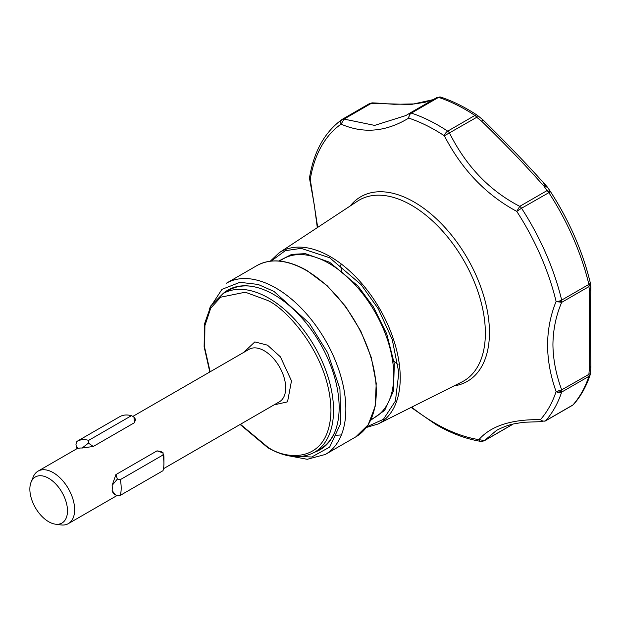 <?xml version="1.0" encoding="UTF-8"?>
<svg xmlns="http://www.w3.org/2000/svg" width="622" height="622" viewBox="0 0 622 622"><rect width="100%" height="100%" fill="white"/><g stroke="black" fill="none" stroke-linecap="round" stroke-linejoin="round"><path stroke-width="0.93" d="M590.239 282.59L588.91 286.641A4.579 2.643 -120 0 0 589.057 285.63A4.579 2.643 -120 0 0 588.894 284.386A4.579 1.703 -13.5 0 0 590.27 282.683A4.579 1.703 -13.5 0 0 590.239 282.59A181.173 104.597 -120 0 0 550.54 191.708L547.562 187.269L544.164 186.351L546.979 190.635L550.54 191.708L521.547 208.246A4.579 2.643 -120 0 0 519.751 206.348C489.568 190.721 466.15 166.276 449.496 133.015A4.579 2.643 -120 0 0 447.692 131.149A183.125 105.724 -120 0 0 429.429 120.59A183.125 105.724 -120 0 0 411.352 113.103A4.579 3.141 108.3 0 0 408.724 118.102C385.998 131.887 363.458 133.901 341.089 124.143A4.579 3.732 -125 0 1 342.139 119.408A4.579 3.732 -125 0 1 342.364 119.261A4.579 2.643 -120 0 1 342.481 119.191L369.701 103.47A4.579 2.643 -120 0 0 369.592 103.547L342.598 119.129M411.126 407.418L436.178 424.709C451.502 433.542 466.484 439.116 481.125 441.433A4.579 3.39 -81.2 0 1 478.901 439.63L484.476 440.578L496.558 430.385M590.892 287.38L589.392 291.01L589.407 367.773L590.846 367.268L590.161 374.887A4.579 3.328 -161.5 0 1 588.894 376.364L561.674 392.085A4.579 2.643 -120 0 0 561.829 391.075A4.579 2.643 -120 0 0 561.829 391.028A4.579 2.643 -120 0 0 561.689 389.846C556.037 374.561 553.113 359.485 552.927 344.619C553.121 329.528 556.045 315.44 561.689 302.354A4.579 2.643 -120 0 0 561.829 301.343A4.579 2.643 -120 0 0 561.829 301.289A4.579 2.643 -120 0 0 561.674 300.107L588.894 284.386A183.125 105.724 -120 0 0 548.775 192.525A4.579 2.643 -120 0 0 546.979 190.635L519.751 206.348L516.758 211.379C485.992 194.818 461.858 169.627 444.349 135.79A4.579 2.449 -56.6 0 1 447.692 131.149L474.913 115.428A4.579 2.449 -56.6 0 1 477.206 115.202L482.672 119.595L481.731 121.29C505.383 144.351 525.885 165.716 543.247 185.372L544.164 186.351L547.228 186.895M590.892 287.006A4.579 2.659 179 0 1 590.9 287.17A4.579 2.659 179 0 1 590.861 287.551L589.454 290.015L588.91 286.641L561.689 302.354L556.099 301.437A4.579 1.703 -13.5 0 0 561.674 300.107A183.125 105.724 -120 0 0 521.547 208.246L516.758 211.379A179.533 103.649 -120 0 1 556.099 301.437C544.786 329.574 544.786 359.633 556.099 391.611L561.689 389.846L590.239 373.589M544.188 421.187L545.315 420.993A4.579 2.643 -120 0 0 545.704 420.674A183.125 105.724 -120 0 0 561.674 392.085A4.579 3.328 -161.5 0 1 556.099 391.611A4.579 2.846 177.4 0 0 561.829 391.075M409.432 113.383L405.902 115.536L374.654 125.395L344.044 119.09L341.089 124.143A179.533 103.649 -120 0 0 310.254 179.346A4.579 2.566 -177.8 0 1 309.523 177.884L309.585 177.309A4.579 3.056 9.4 0 0 310.254 179.346L309.624 179.035L309.523 177.884A4.579 2.566 -177.8 0 1 309.554 177.635M333.376 435.182L333.952 435.213M335.818 435.276L341.4 434.933M590.846 367.268L590.861 366.902C590.364 334.325 590.356 308.139 590.83 288.351L590.27 282.683C582.557 251.21 569.309 220.88 550.54 191.708M310.254 179.346L317.694 227.388M209.801 371.979L204.125 346.757L204.49 323.961L210.951 305.651L223.026 293.615A91.558 52.862 60 0 1 268.805 298.156A91.558 52.862 60 0 1 328.618 378.837A91.558 52.862 60 0 1 314.584 452.21L320.501 448.796A91.558 52.862 -120 0 0 335.033 431.505M314.514 452.248A92.157 53.212 -120 0 0 334.861 431.917A92.157 53.212 -120 0 0 339.153 407.55A92.157 53.212 -120 0 0 250.728 286.198A92.157 53.212 -120 0 0 222.956 293.654M31.1 482.104L33.191 476.996A30.307 17.502 60 0 1 38.051 471.142A30.307 17.502 60 0 1 53.204 472.642A30.307 17.502 60 0 1 73.007 499.349A30.307 17.502 60 0 1 68.358 523.631A30.307 17.502 60 0 1 60.855 524.914L55.389 524.175A26.606 15.363 60 0 1 48.672 521.726A26.606 15.363 60 0 1 31.1 482.104A26.606 15.363 60 0 1 48.672 478.279A26.606 15.363 60 0 1 67.176 506.743A26.606 15.363 60 0 1 55.389 524.175M112.131 490.571L115.428 494.848L113.321 493.635L112.131 490.571A30.307 17.502 -120 0 0 112.131 485.37L115.894 474.609L157.032 450.857L160.942 451.518L163.05 452.73L163.011 454.993A36.628 21.148 60 0 1 163.92 463.374A36.628 21.148 60 0 1 163.011 470.698L120.279 495.369A36.628 21.148 -120 0 0 120.279 479.671L163.011 454.993M157.032 450.857L162.832 452.832L163.804 455.545A30.307 17.502 60 0 1 163.92 458.212L163.92 463.374M77.05 441.332L119.642 416.74A36.628 21.148 60 0 1 119.712 416.701A36.628 21.148 60 0 1 131.413 415.69L88.682 440.36A36.628 21.148 -120 0 0 76.98 441.371A36.628 21.148 -120 0 0 76.91 441.41L75.954 444.232L76.335 446.899L77.011 448.649L78.216 448.376L76.335 446.899M133.917 416.864L135.588 419.477L134.414 422.727L133.917 416.864L131.413 415.69M134.414 422.727L93.277 446.472L88.448 443.113L88.682 440.36M93.277 446.472L82.12 448.034L88.448 443.113M82.12 448.034A30.307 17.502 -120 0 0 78.216 448.376M115.428 494.848L117.356 495.742L120.279 495.369M112.131 485.37L117.356 479.088L120.279 479.671M115.894 474.609L117.356 479.088M251.171 286.26A91.558 52.862 -120 0 0 228.935 290.202L223.026 293.615M545.587 184.82L544.351 183.653M372.228 102.863L371.264 103.376A4.579 2.643 -120 0 0 369.701 103.47L372.228 102.863L379.109 103.198L377.601 103.633L378.814 103.182M512.38 424.282L511.338 425.153A4.579 2.643 -120 0 0 511.696 424.865L484.476 440.578A4.579 2.643 -120 0 1 484.11 440.874L511.338 425.153M496.667 430.323L496.519 430.408C503.268 426.879 509.449 424.632 515.055 423.668L523.39 422.276L542.796 421.599L540.44 419.64A4.579 3.67 41.5 0 0 545.704 420.674L572.932 404.953A4.579 3.67 41.5 0 0 573.678 404.347L572.535 405.28A4.579 2.643 -120 0 0 572.932 404.953A183.125 105.724 -120 0 0 588.894 376.364A4.579 2.643 -120 0 0 589.057 375.307A4.579 2.643 -120 0 0 588.91 374.133L589.407 367.773L590.535 366.475M590.861 287.551L590.76 286.151M482.843 119.945L481.731 121.29L476.724 117.294A4.579 2.643 -120 0 0 474.913 115.428A183.125 105.724 -120 0 0 438.572 97.382A4.579 2.643 -120 0 0 436.963 97.467A4.579 2.643 -120 0 0 436.885 97.514L409.82 113.142M550.524 191.685L547.212 186.864M405.902 115.536L409.665 113.227A4.579 2.643 -120 0 1 409.743 113.181L436.963 97.467L440.687 97.086A4.579 3.141 108.3 0 0 438.572 97.382L411.352 113.103A4.579 2.643 -120 0 0 409.743 113.181L408.724 118.102A179.533 103.649 -120 0 1 426.451 125.442A179.533 103.649 -120 0 1 435.307 130.2A179.533 103.649 -120 0 1 444.349 135.79L476.724 117.294L477.548 115.451M309.585 177.309C314.001 151.2 324.855 131.895 342.139 119.408L342.481 119.191A4.579 2.643 -120 0 1 344.044 119.09L371.264 103.376L411.321 104.48L433.223 99.629M379.109 103.198L380.252 103.33A4.579 2.566 95.3 0 0 378.961 103.788M590.83 288.351A4.579 3.74 -179 0 1 589.392 291.01M546.956 186.538L546.256 185.807A4.579 2.815 138.6 0 0 543.247 185.372M411.655 407.153A179.533 103.649 -120 0 0 435.307 423.372A179.533 103.649 -120 0 0 478.901 439.63C490.89 425.907 511.408 419.244 540.44 419.64A179.533 103.649 -120 0 0 556.099 391.611M485.362 333.159A104.449 60.303 -120 0 0 411.507 205.244A104.449 60.303 -120 0 0 357.541 201.147L279.161 252.765A98.929 57.115 60 0 1 330.282 256.645A98.929 57.115 60 0 1 400.234 377.811A98.929 57.115 60 0 1 378.036 424.017L461.928 381.947A104.449 60.303 -120 0 0 485.362 333.159M350.233 205.96A106.572 61.531 60 0 1 414.089 202.01A106.572 61.531 60 0 1 486.521 306.809A106.572 61.531 60 0 1 454.099 385.873M271.161 261.092L285.265 250.689L301.11 248.372L329.66 257.749L361.141 284.651L378.277 308.8L392.272 339.612L398.834 372.664L395.421 401.027L383.393 419.345L366.825 426.785M370.969 419.656L374.794 417.448A91.558 52.862 -120 0 0 393.757 375.532A91.558 52.862 -120 0 0 329.015 263.386A91.558 52.862 -120 0 0 283.235 258.853L279.41 261.061M370.681 420.262L384.668 410.364L393.524 390.904L394.301 363.699L386.728 333.858L373.394 306.887L357.868 285.933L329.66 262.266L305.316 253.644L291.648 254.39L278.742 261.007M561.829 301.289A4.579 2.434 -177.6 0 1 556.099 301.437M256.909 265.594A98.89 57.092 60 0 1 306.358 270.492A98.89 57.092 60 0 1 376.279 391.603A98.89 57.092 60 0 1 355.8 436.869L325.368 454.441A98.89 57.092 60 0 0 345.848 409.167A98.89 57.092 60 0 0 275.927 288.064A98.89 57.092 60 0 0 226.486 283.165L256.909 265.594C270.92 258.013 287.551 259.631 306.809 270.446L327.094 285.63L345.614 306.444L360.776 331.091L371.28 357.463L376.224 383.292L375.167 406.391L368.177 424.779L355.8 436.869M209.101 309.041L221.945 289.362L239.905 282.326L258.099 284.425L273.983 291.423L309.375 323.331L327.708 352.845L339.939 388.975L340.716 423.419L329.652 447.109L311.731 456.999L292.682 456.19M210.127 371.793L204.7 347.76L204.91 325.586L210.702 308.232L220.662 297.199L245.309 292.208L267.507 300.395C286.066 308.162 330.095 355.566 330.958 410.295C330.095 464.02 286.066 460.583 267.507 446.923L240.434 424.29M274.022 404.891L287.535 401.851L291.493 380.851L280.421 356.849L267.507 345.179L254.849 341.906L243.715 352.402M163.454 468.731L279.426 401.773A30.307 17.502 -120 0 0 284.067 377.492A30.307 17.502 -120 0 0 264.272 350.785A30.307 17.502 -120 0 0 249.119 349.284L132.898 416.382M270.282 261.193L279.161 252.765M240.108 424.476L267.888 447.762C285.77 457.846 301.336 459.324 314.584 452.21M68.358 523.631L116.944 495.586M76.98 441.371L119.712 416.701M38.051 471.142L77.011 448.649M286.33 455.327L307.221 459.3L325.368 454.441M543.768 183.296L546.652 186.235M482.672 119.595L482.975 119.859C507.163 143.659 528.257 165.646 546.256 185.807M380.252 103.33L393.928 104.278L414.33 103.936L425.036 102.28L433.347 99.559M512.046 424.647L512.512 424.251M545.315 420.993L572.535 405.28M590.161 374.887C586.305 386.433 580.808 396.253 573.678 404.347M440.687 97.086C452.8 101.098 464.976 107.139 477.206 115.202M484.11 440.874L481.125 441.433M317.306 227.644L314.281 204.832L309.624 179.035M366.296 427.493L378.036 424.017M340.491 264.98L341.937 272.358M392.459 359.85L398.119 364.795"/></g></svg>
